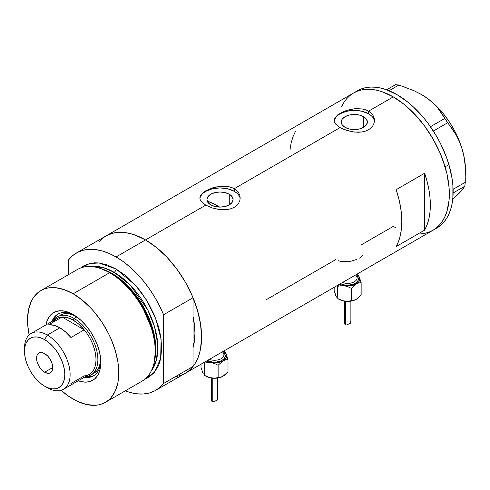<?xml version="1.0" encoding="UTF-8"?>
<svg xmlns="http://www.w3.org/2000/svg" width="490" height="490" viewBox="0 0 490 490"><rect width="100%" height="100%" fill="white"/><g stroke="black" fill="none" stroke-linecap="round" stroke-linejoin="round"><path stroke-width="0.73" d="M229.271 194.205L229.271 204.881L225.026 206.523L220.022 207.092L215.018 206.523L210.78 204.881A13.077 7.552 180 0 1 206.945 199.546A13.077 7.552 180 0 1 215.018 192.57A13.077 7.552 180 0 1 229.271 194.205L232.107 196.655L233.099 199.546L232.107 202.437L229.271 204.881L229.271 194.205A13.077 7.552 180 0 1 233.099 199.546A13.077 7.552 180 0 1 225.026 206.523A13.077 7.552 180 0 1 210.78 204.881L207.944 202.437L206.945 199.546L207.944 196.655L210.78 194.205L215.018 192.57L220.022 191.994L225.026 192.57L229.271 194.205M208.783 201.684L207.834 202.701L208.783 201.684A69.886 40.352 -120 0 1 217.744 205.91L216.249 206.774L217.744 205.91L219.716 207.092A69.886 40.352 -120 0 0 217.744 205.91L208.103 201.439M363.555 116.675L363.555 127.357L359.311 128.993L354.307 129.568L349.303 128.993L345.064 127.357A13.077 7.552 180 0 1 341.23 122.016A13.077 7.552 180 0 1 349.303 115.04A13.077 7.552 180 0 1 363.555 116.675L366.391 119.125L367.384 122.016L366.391 124.907L363.555 127.357L363.555 116.675A13.077 7.552 180 0 1 367.384 122.016A13.077 7.552 180 0 1 359.311 128.993A13.077 7.552 180 0 1 345.064 127.357L342.228 124.907L341.23 122.016L342.228 119.125L345.064 116.675L349.303 115.04L354.307 114.464L359.311 115.04L363.555 116.675M337.549 114.96L343.129 111.745L346.62 110.434L354.319 108.798L362.012 108.933L365.503 109.785L368.566 111.15L393.274 96.885L404.213 104.45L409.548 109.074L419.703 119.793L424.426 125.783L432.921 138.744L439.898 152.58L442.721 159.66L446.929 173.815L449.073 187.505L449.073 200.196L446.929 211.404L445.073 216.317L442.721 220.702L439.898 224.518L436.615 227.728L432.921 230.306A79.294 45.784 -120 0 0 445.073 166.765A79.294 45.784 -120 0 0 393.274 96.885L368.566 111.15L371.083 113.006L372.939 115.248L374.084 117.772L374.47 120.436L374.084 123.106L372.939 125.642L371.083 127.884L368.56 129.746L365.497 131.112L362.006 131.951L354.313 132.079L346.62 130.45L340.054 127.614L335.668 124.129L334.241 121.361L334.535 118.574L337.549 114.96L343.129 111.745L346.62 110.434L352.341 109.062L356.279 108.645L362.012 108.933L365.503 109.785L368.566 111.15L368.566 113.784A20.157 11.638 0 0 0 347.294 111.108A20.157 11.638 0 0 0 334.204 121.146M334.149 120.436L334.535 118.574M203.264 192.49L208.844 189.269L212.335 187.958L220.035 186.329L227.728 186.463L231.219 187.309L234.281 188.681L340.054 127.614L234.281 188.681L236.799 190.537L238.655 192.772L239.8 195.302L240.186 197.966L239.8 200.637L238.655 203.166L236.799 205.414L234.275 207.27L231.219 208.636L227.721 209.481L220.028 209.604L212.335 207.981L205.769 205.145L201.384 201.653L200.251 199.822L199.865 197.96L200.251 196.104L201.396 194.273L205.775 190.806L212.335 187.958L216.108 186.953L223.942 186.145L231.219 187.309L234.281 188.681L234.281 191.314A20.157 11.638 0 0 0 213.009 188.632A20.157 11.638 0 0 0 199.92 198.677M240.143 198.824A20.157 11.638 0 0 0 234.281 191.314L234.281 188.681L236.799 190.537L238.655 192.772L239.8 195.302L240.186 197.966L239.8 200.637L238.655 203.166L236.799 205.414L234.275 207.27L231.219 208.636L227.721 209.481L221.988 209.757L218.062 209.346L212.335 207.981L205.769 205.145L145.518 239.929L205.769 205.145L201.384 201.653L200.251 199.822L199.865 197.96L200.251 196.104M98.894 241.784L102.177 238.575L105.871 236.002A79.294 45.784 60 0 1 145.518 239.929A79.294 45.784 60 0 1 197.323 309.803A79.294 45.784 60 0 1 185.165 373.343L181.086 375.26L176.669 376.491M424.634 230.135L396.122 246.593A79.294 45.784 -120 0 0 396.122 189.697L424.634 173.239A79.294 45.784 60 0 1 424.634 230.135L396.122 246.593L398.597 241.233L400.385 235.206L401.463 228.579L401.825 221.437L401.463 213.879L400.385 206.002L398.597 197.911L396.122 189.697L424.634 173.239L424.634 230.135L424.634 173.239L427.102 181.447L428.891 189.544L429.975 197.421L430.336 204.979L429.975 212.115L428.891 218.742L427.102 224.775L424.634 230.135M335.779 259.571L266.64 299.488M393.225 226.349L396.122 227.942L393.274 226.38L361.596 244.669M393.274 96.885A79.294 45.784 -120 0 0 353.627 92.959L357.7 91.048L362.122 89.811L366.845 89.272L371.818 89.425L377 90.276L382.335 91.814L393.274 96.885M374.427 121.293A20.157 11.638 0 0 0 368.566 113.784L368.566 111.15L371.083 113.006L372.939 115.248L374.372 119.095L374.084 123.106L372.939 125.642L371.083 127.884L368.56 129.746L365.497 131.112L362.006 131.951L358.227 132.263L352.347 131.816L343.116 129.146L340.054 127.614L335.668 124.129L334.535 122.292L334.149 120.43M341.469 106.949L343.821 102.563L346.651 98.747L349.927 95.532L353.627 92.959L105.871 236.002L109.944 234.085L114.366 232.854L119.088 232.315L124.062 232.468L129.244 233.32L134.579 234.857L145.518 239.929L156.457 247.487L166.974 257.244L176.669 268.826L185.165 281.781L192.141 295.617L197.317 309.803L200.508 323.792L201.586 337.046L200.508 349.052L199.173 354.448L197.317 359.36L194.965 363.745L192.141 367.561L188.858 370.771L185.165 373.343A79.294 45.784 -120 0 0 193.036 366.477L193.036 347.777L194.695 338.657L194.934 333.206L194.695 327.473L193.036 316.436A69.886 40.352 60 0 1 193.036 347.777L193.036 366.477L163.574 383.486A79.294 45.784 60 0 1 155.704 390.352A79.294 45.784 60 0 1 125.256 390.861L130.083 392.466L136.814 393.813L143.215 394.003L149.181 393.047L154.62 390.947L159.44 387.743L163.574 383.486L163.574 314.745L193.036 297.736A79.294 45.784 -120 0 0 145.518 239.929A79.294 45.784 -120 0 0 105.871 236.002L76.409 253.012A79.294 45.784 60 0 1 116.056 256.938L145.518 239.929L116.056 256.938A79.294 45.784 60 0 1 163.574 314.745L159.44 305.717L154.62 296.946L149.181 288.567L143.215 280.715L136.814 273.518L130.083 267.093L123.125 261.531L116.056 256.938L108.988 253.373L102.03 250.898L95.299 249.551L88.898 249.361L82.933 250.317L77.493 252.417L72.673 255.621L68.539 259.878A79.294 45.784 60 0 1 76.409 253.012M155.704 390.352L436.725 228.107A79.294 45.784 -120 0 0 448.895 164.634L445.098 166.827A79.294 45.784 60 0 1 432.921 230.306L428.842 232.217L424.426 233.448L419.703 233.993M295.39 131.541L292.916 136.894L291.127 142.927L290.049 149.554M239.8 197.274L238.648 195.094M236.786 193.078L234.281 191.314L227.74 188.791L220.022 187.909L212.311 188.791L205.769 191.314L203.264 193.078M201.402 195.094L200.251 197.274M374.084 119.744L372.933 117.563M371.071 115.548L368.566 113.784L362.024 111.261L354.307 110.379L346.595 111.261L340.054 113.784L337.549 115.548M335.687 117.563L334.535 119.744M359.544 258.101L363.182 255.168M338.339 260.729L341.236 261.464L347.655 261.685L350.926 261.219L356.983 259.369M421.118 94.307L427.531 98.447L433.025 102.992L437.674 107.91L456.092 134.891L459.498 141.757L462.186 149.223A61.826 35.697 -120 0 0 427.531 98.447A61.826 35.697 -120 0 0 421.786 94.693L414.124 90.742L398.885 85.021L395.479 84.684L386.622 89.793L395.479 84.684L398.885 85.021L389.023 90.717L398.885 85.021L414.124 90.742L421.118 94.307L427.531 98.447L433.025 102.992L437.674 107.91L441.545 113.129L447.627 122.776L433.356 131.014L447.627 122.776L452.08 128.558L456.092 134.891L459.498 141.757L462.186 149.223L464.073 157.204L465.139 165.412L465.28 182.292L464.796 186.231L453.134 192.962L464.796 186.231L459.712 192.778L452.411 199.534L456.441 195.945L452.668 198.732M444.706 118.494L430.471 126.708L444.706 118.494M465.5 174.55L465.5 170.41A61.826 35.697 -120 0 0 462.186 149.223L464.073 157.204L465.139 165.412L465.28 182.292L453.103 189.324L465.28 182.292L464.796 186.231L462.107 190.151L456.441 195.945L459.626 192.294M421.78 94.693L427.531 98.447L433.136 102.98L438.55 108.235L443.677 114.115L448.43 120.534L452.723 127.376L456.49 134.517L459.663 141.843L462.186 149.223L464.018 156.537L465.132 163.654L465.5 170.459M436.688 228.132L440.388 225.559L443.671 222.356L446.5 218.546L448.858 214.167L450.714 209.261L452.056 203.871L452.87 198.058L452.882 185.367L452.08 178.617L448.895 164.634A79.294 45.784 -120 0 0 357.424 90.766L353.627 92.959A79.294 45.784 60 0 1 445.098 166.827L448.895 164.634L446.549 157.529L440.449 143.454L436.762 136.606L428.266 123.645L423.55 117.649L413.401 106.924L408.066 102.294L397.127 94.723L386.187 89.639L380.846 88.096L375.665 87.238L370.685 87.073L365.969 87.612L361.54 88.837L357.461 90.742M432.884 230.325L436.584 227.758L439.867 224.549L442.697 220.739L445.055 216.36L446.917 211.453L449.067 200.251L449.079 187.566L446.947 173.883L445.098 166.827L439.922 152.641L432.958 138.805L424.469 125.838L414.779 114.256L404.262 104.486L393.323 96.916L382.384 91.832L377.043 90.289L371.861 89.431L366.888 89.272L362.165 89.805L357.743 91.03L353.664 92.941L349.964 95.507L346.681 98.711L343.845 102.526M74.425 315.278A35.617 20.562 -120 0 0 51.952 321.446A35.617 20.562 60 0 1 57.82 314.176A35.617 20.562 60 0 1 74.425 315.278M45.974 324.901A39.108 22.583 60 0 1 73.157 314.519L81.187 320.527L86.197 325.813L90.705 331.895L94.533 338.535L97.547 345.474L99.623 352.457L100.683 359.207L100.683 365.466L99.623 370.997L97.547 375.585L94.533 379.052L90.705 381.263L86.197 382.139L81.187 381.643L78.229 380.767A39.108 22.583 60 0 0 100.811 362.416A39.108 22.583 60 0 0 73.157 314.519L65.127 311.254L60.123 310.758L55.615 311.634L51.781 313.851L48.767 317.312L46.691 321.899L45.974 324.901M60.16 315.156A33.602 19.398 60 0 1 75.779 316.173L72.324 314.672L67.865 313.661L63.761 313.821L60.16 315.156M58.5 313.814A35.617 20.562 -120 0 0 53.288 320.668A33.602 19.398 60 0 1 57.306 316.803A33.602 19.398 60 0 1 74.106 318.463L73.157 320.111A32.254 18.62 60 0 1 84.237 329.825L70.934 337.506A32.254 18.62 -120 0 0 59.854 327.792L47.309 335.038L44.645 339.644A28.494 16.452 60 0 1 64.796 374.544A28.494 16.452 60 0 1 44.645 386.175L47.309 387.713A32.254 18.62 -120 0 0 70.119 374.544A32.254 18.62 -120 0 0 47.309 335.038A32.254 18.62 60 0 1 68.38 363.464A32.254 18.62 60 0 1 63.437 389.305A32.254 18.62 60 0 1 47.309 387.713L44.645 386.175L48.577 387.994L52.357 388.852L55.842 388.717L58.892 387.584L61.397 385.507L63.259 382.561L64.41 378.856L64.796 374.544L64.41 369.779L63.259 364.756L61.397 359.654L58.892 354.687L55.842 350.032L52.357 345.866L48.577 342.363L44.645 339.644L40.719 337.824L36.94 336.967L33.455 337.102L30.398 338.235L27.893 340.311L26.031 343.257L24.886 346.963L24.5 351.275L24.886 356.04L26.031 361.069L27.893 366.165L30.398 371.132L33.455 375.793L36.94 379.952L40.719 383.456L44.645 386.175A28.494 16.452 60 0 1 24.5 351.275A28.494 16.452 60 0 1 44.645 339.644L47.309 335.038L59.854 327.792A32.254 18.62 -120 0 0 48.773 324.711L62.077 317.03L84.237 329.825A32.254 18.62 60 0 1 95.967 359.617A32.254 18.62 60 0 1 84.237 375.867L70.934 383.548M185.116 373.374L188.901 370.734L193.036 366.477L163.574 383.486L163.574 314.745L193.036 297.736L193.036 316.436A69.886 40.352 60 0 1 193.036 347.777L193.036 297.736L188.901 288.708L184.081 279.937L178.642 271.558L172.676 263.706L166.275 256.509L159.544 250.084L152.586 244.522L145.518 239.929L138.45 236.364L131.492 233.889L124.76 232.542L118.36 232.352L112.394 233.307L105.816 236.033M105.411 402.321L141.898 381.251A64.515 37.246 -120 0 0 151.79 329.562A64.515 37.246 -120 0 0 109.644 272.71A64.515 37.246 60 0 1 154.24 362.226L154.626 360.358A62.818 36.266 -120 0 0 111.206 273.193L109.644 272.71L73.157 293.773A64.515 37.246 60 0 1 115.303 350.626A64.515 37.246 60 0 1 105.411 402.321A64.515 37.246 60 0 1 73.157 399.123A64.515 37.246 60 0 1 61.121 390.31L68.686 396.288L77.628 401.451L86.399 404.501L94.662 405.316L98.502 404.881L102.098 403.876L105.411 402.321L108.419 400.226L111.089 397.611L115.303 390.94L117.9 382.555L118.776 372.786L118.556 367.494L117.9 362.006L115.303 350.626L111.089 339.086L108.419 333.39L102.098 322.438L94.662 312.412L90.613 307.861L82.057 299.923L73.157 293.773L109.644 272.71A64.515 37.246 -120 0 0 77.389 269.512L40.903 290.582A64.515 37.246 60 0 1 73.157 293.773L64.257 289.651L55.701 287.704L47.812 288.022L44.216 289.026L40.903 290.582L37.895 292.677L32.928 298.392L31.011 301.963L28.42 310.342L27.544 320.111L27.759 325.403L29.155 334.946A64.515 37.246 60 0 1 40.903 290.582M112.124 273.475L125.887 283.992L141.463 303.469L153.511 331.595L155.777 346.504L154.742 359.801A61.826 35.697 60 0 0 112.124 273.475L114.158 272.299L130.273 285.162L147.919 310.207L154.571 326.879L157.749 344.158L156.573 359.482L151.379 370.74A61.826 35.697 -120 0 0 152.323 320.197A61.826 35.697 -120 0 0 114.158 272.299A2.689 1.55 120 0 0 116.056 269.01L107.157 264.882L98.6 262.94L94.552 262.812L87.116 264.257L83.802 265.813L80.752 267.938L89.725 263.467L99.201 263.001L116.056 269.01A2.689 1.55 -60 0 1 114.158 272.299L112.124 273.475A61.826 35.697 60 0 0 102.386 269.12L112.124 273.475A1.341 0.778 -60 0 1 111.867 273.579M154.424 361.277L155.581 347.784L153.346 332.594L141.132 303.861L125.25 283.937L111.206 273.193L100.952 268.655M114.158 272.299L103.476 267.663L91.238 266.56A61.826 35.697 -120 0 1 114.158 272.299M68.539 259.878L68.539 274.627L68.539 259.878M116.056 269.01L124.956 275.16L129.299 278.92L137.561 287.642L141.402 292.518L148.311 303.059L153.989 314.317L158.203 325.856L159.709 331.595L160.8 337.236L161.675 348.016L160.8 357.786L159.709 362.177L158.203 366.171L153.989 372.847L148.311 377.551L144.948 379.125L154.613 372.088L160.671 358.417L161.112 339.435L155.765 318.69L146.461 299.972L135.663 285.437L116.056 269.01M193.036 316.436L193.036 347.777L194.457 340.844L194.934 333.206L194.457 325.017L193.036 316.436M100.04 268.342A64.515 37.246 60 0 1 109.644 272.71L111.206 273.193A62.818 36.266 -120 0 0 101.853 268.943L100.04 268.342M85.529 376.553A33.602 19.398 -120 0 0 97.124 352.377A33.602 19.398 -120 0 0 74.106 318.463A33.602 19.398 60 0 1 96.058 348.078A33.602 19.398 60 0 1 90.907 374.997A33.602 19.398 60 0 1 85.529 376.553A35.617 20.562 -120 0 0 94.092 375.463M100.787 360.94A35.617 20.562 60 0 1 93.437 375.867A35.617 20.562 60 0 1 84.207 377.318A35.617 20.562 -120 0 0 100.787 360.94M86.595 376.688L90.95 376.51M56.019 316.007L53.692 319.694M90.907 374.997L93.762 373.356A33.602 19.398 60 0 0 100.689 359.317L100.26 363.059L98.906 367.427L96.714 370.899L93.762 373.356A33.602 19.398 60 0 1 92.273 374.072M44.645 372.235A11.423 6.597 60 0 1 37.185 362.171A11.423 6.597 60 0 1 38.937 353.014A11.423 6.597 60 0 1 44.645 353.584L47.738 356.077L50.36 359.611L52.111 363.647L52.724 367.574L44.645 372.235L41.558 369.742L38.937 366.208L37.185 362.171L36.572 358.245L37.185 355.03L38.937 353.014L41.558 352.506L44.645 353.584A11.423 6.597 60 0 1 52.111 363.647A11.423 6.597 60 0 1 50.36 372.804L47.738 373.313L44.645 372.235L52.724 367.574L52.111 370.789L50.36 372.804A11.423 6.597 60 0 1 44.645 372.235M63.437 389.305L89.284 374.385A32.254 18.62 -120 0 0 84.237 329.825L78.884 324.257L73.157 320.111L67.436 317.649L62.077 317.03A32.254 18.62 60 0 1 73.157 320.111L74.106 318.463L76.814 316.908L74.106 318.463A33.602 19.398 -120 0 0 53.275 320.68M53.22 322.144A32.254 18.62 60 0 1 62.077 317.03A32.254 18.62 -120 0 0 57.03 318.512L31.182 333.439A32.254 18.62 60 0 1 47.309 335.038A32.254 18.62 -120 0 0 24.5 348.206L24.5 351.275M24.543 349.811A32.254 18.62 60 0 1 31.182 333.439M84.237 329.825L70.934 337.506L65.574 331.938L59.854 327.792L54.127 325.329L48.773 324.711L62.077 317.03L84.237 329.825M344.47 322.01L344.66 323.957L345.377 324.919L345.377 301.27L345.377 324.919L346.473 325.005L350.503 323.192L350.877 322.2L350.601 320.987M350.834 322.708L350.877 322.2M356.285 299.304L352.286 300.866L347.655 301.399L342.78 300.78L337.782 298.588L337.53 285.376L337.782 286.283L338.688 284.708L337.782 286.283L341.04 285.688L344.525 285.799A12.097 6.983 180 0 1 339.527 284.225M355.893 275.325A9.408 5.433 0 0 1 356.977 278.681A9.408 5.433 0 0 1 342.51 282.503A9.408 5.433 0 0 0 352.132 282.73A9.408 5.433 0 0 0 357.063 277.953L357.063 274.1M356.255 299.329A12.097 6.983 0 0 1 356.212 299.353L353.664 300.394L351.269 300.676L351.269 288.365L351.269 300.676L348.01 301.27L344.525 301.16L339.105 299.353A12.097 6.983 0 0 0 344.525 301.16A12.097 6.983 0 0 0 356.212 299.353L361.148 294.974L361.148 282.669L361.148 294.974L357.498 298.502L354.919 299.984L348.01 301.27L342.78 300.78L337.782 298.588L337.782 286.283L341.04 285.688L344.525 285.799L347.992 286.76L351.269 288.365L356.212 283.992L358.754 282.951L361.148 282.669L359.341 277.242A12.097 6.983 180 0 1 356.212 283.992A12.097 6.983 180 0 1 344.525 285.799L347.992 286.76L351.269 288.365L356.212 283.992L358.754 282.951L361.148 282.669L359.341 277.242A12.097 6.983 180 0 0 357.063 274.663L358.833 276.378L359.752 279.049L358.833 281.726L356.212 283.992L352.286 285.505L347.655 286.038L343.031 285.505L339.105 283.992M340.054 283.441L343.545 284.788L347.655 285.26L353.633 284.212L356.598 282.497L358.202 280.262L358.202 277.842L357.063 276.048A10.749 6.205 180 0 1 355.103 283.526A10.749 6.205 180 0 1 342.081 284.359M358.411 275.668L357.535 274.878L358.411 275.668M359.341 277.242L358.87 276.348L359.341 277.242M336.483 297.087L335.662 295.323M336.446 297.13L334.168 290.797L334.168 287.318L334.168 290.797L336.446 297.13M337.782 298.588L339.105 299.353M345.346 320.766L344.623 321.409L344.433 322.665L345.377 324.919L346.473 325.005L350.571 323.143M211.325 398.878L211.515 400.826L212.231 401.794L212.231 378.145L212.231 401.794L213.328 401.874L217.358 400.06L217.738 399.068L217.456 397.856M217.695 399.577L217.738 399.068M223.146 376.179L219.14 377.735L212.936 378.207L209.634 377.649L204.636 375.456L204.391 362.245L204.636 363.151L205.543 361.577L204.636 363.151L207.895 362.557L211.38 362.667A12.097 6.983 180 0 1 206.388 361.093M222.748 352.194A9.408 5.433 0 0 1 223.838 355.55A9.408 5.433 0 0 1 209.371 359.372A9.408 5.433 0 0 0 218.993 359.599A9.408 5.433 0 0 0 223.918 354.821L223.918 350.969M223.109 376.198A12.097 6.983 0 0 1 223.066 376.222L220.518 377.263L218.13 377.545L218.13 365.24L218.13 377.545L214.865 378.139L211.38 378.029L205.959 376.222A12.097 6.983 0 0 0 211.38 378.029A12.097 6.983 0 0 0 223.066 376.222L228.003 371.843L228.003 359.538L228.003 371.843L224.353 375.371L221.78 376.853L214.865 378.139L209.634 377.649L204.636 375.456L204.636 363.151L207.895 362.557L211.38 362.667L214.847 363.629L218.13 365.24L223.066 360.861L225.608 359.819L228.003 359.538L226.196 354.111A12.097 6.983 180 0 1 223.066 360.861A12.097 6.983 180 0 1 211.38 362.667L214.847 363.629L218.13 365.24L223.066 360.861L225.608 359.819L228.003 359.538L226.196 354.111A12.097 6.983 180 0 0 223.918 351.532L225.688 353.247L226.607 355.924L225.688 358.594L223.066 360.861L219.14 362.373L214.51 362.906L209.885 362.373L205.959 360.861M206.909 360.309L212.415 362.012L216.611 362.012L220.488 361.081L223.452 359.372L225.057 357.13L225.057 354.711L223.918 352.916A10.749 6.205 180 0 1 221.964 360.395A10.749 6.205 180 0 1 208.936 361.228M225.271 352.537L224.389 351.747L225.271 352.537M226.196 354.111L225.731 353.216L226.196 354.111M203.338 373.956L202.523 372.198M203.301 374.005L201.023 367.672L201.023 364.193L201.023 367.672L203.301 374.005M204.636 375.456L205.959 376.222M212.201 397.641L211.478 398.278L211.288 399.534L212.231 401.794L213.328 401.874L217.425 400.012M350.883 301.142L350.883 322.31M357.063 274.608L357.535 274.878M344.433 301.142L344.433 322.567M217.738 378.017L217.738 399.185M223.918 351.477L224.389 351.747M211.288 378.017L211.288 399.436"/></g></svg>
